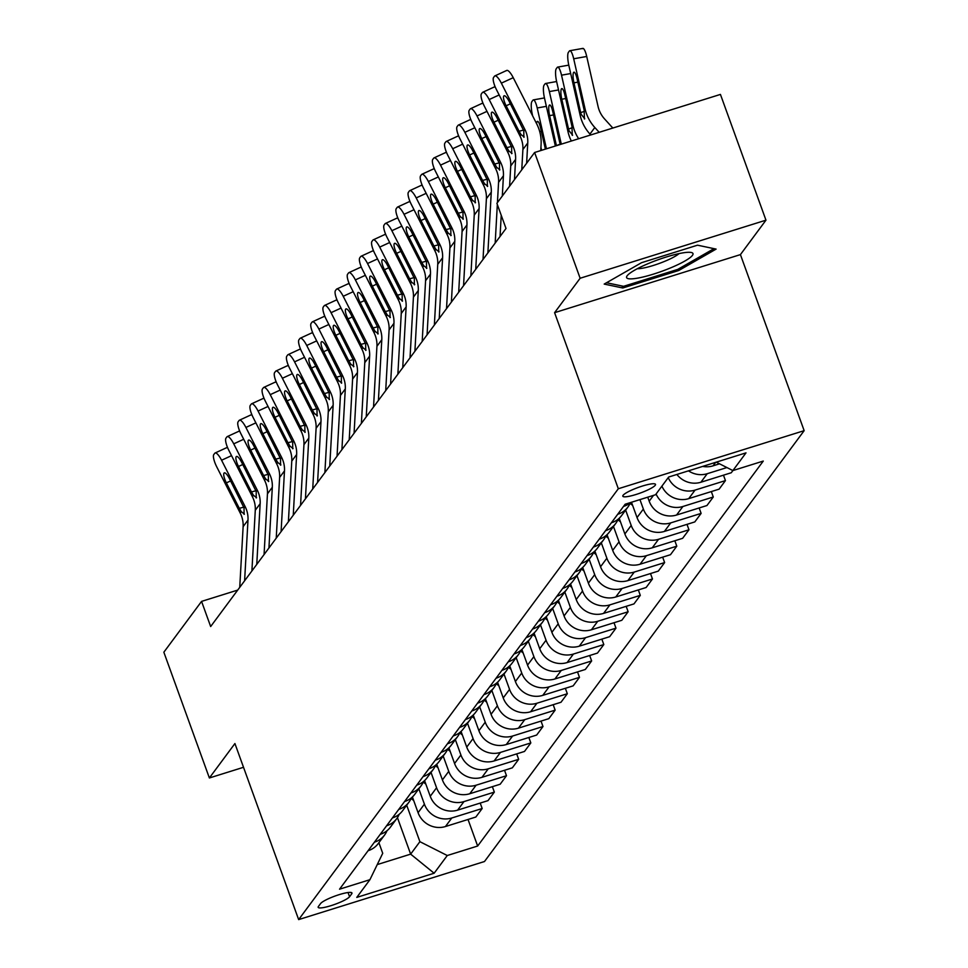 <?xml version="1.0" encoding="UTF-8"?>
<svg xmlns="http://www.w3.org/2000/svg" width="968" height="968" viewBox="0 0 968 968"><rect width="100%" height="100%" fill="white"/><g stroke="black" fill="none" stroke-linecap="round" stroke-linejoin="round"><path stroke-width="1.45" d="M623.09 495.301A17.376 2.977 160.1 0 0 622.823 496.197A17.376 2.977 160.1 0 0 638.106 493.813A17.376 2.977 160.1 0 0 655.239 485.258A17.376 2.977 160.1 0 0 655.505 484.375A17.376 2.977 160.1 0 0 640.223 486.759A17.376 2.977 160.1 0 0 623.09 495.301M765.966 220.172L580.135 278.252L554.591 312.676L740.423 254.608L765.966 220.172L720.434 94.416L534.614 152.496L496.899 203.316L506.01 228.472L210.661 626.538L201.562 601.394L163.846 652.214L209.378 777.97L243.512 767.297M740.423 254.608L804.154 430.663L484.484 861.52L298.652 919.6L618.322 488.743L804.154 430.663M349.557 896.743L351.699 893.851A16.831 2.892 160.1 0 0 351.965 892.992A16.831 2.892 160.1 0 0 337.154 895.303A16.831 2.892 160.1 0 0 320.565 903.58L318.424 906.471A16.831 2.892 160.1 0 0 318.169 907.331A16.831 2.892 160.1 0 0 332.968 905.019A16.831 2.892 160.1 0 0 349.557 896.743L348.032 892.52M377.254 864.581L410.65 854.139L419.894 841.676L447.264 855.518L477.647 846.032L763.268 461.07L732.873 470.569L731.288 472.735L700.905 482.233A21.72 20.715 36.6 0 1 676.886 474.465M447.264 855.518L434.136 873.233L356.781 897.396L369.921 879.694L382.723 853.292L378.887 842.692M716.26 462.159L732.873 470.569L746.013 452.855L668.67 477.03L655.53 494.745L625.146 504.231L339.538 889.193L369.921 879.694M580.135 278.252L534.614 152.496M554.591 312.676L618.322 488.743M298.652 919.6L234.922 743.545L209.378 777.97M237.704 590.093L201.562 601.394M397.437 817.633L410.65 854.139L434.136 873.233M406.693 805.219L419.894 841.676M412.404 796.991L418.079 812.684A21.72 20.715 36.6 0 0 445.461 826.527L475.845 817.028L482.173 808.51L480.201 803.077M418.854 788.823L424.407 804.154A21.72 20.715 36.6 0 0 451.778 817.996L482.173 808.51M424.565 780.595L430.252 796.289A21.72 20.715 36.6 0 0 457.622 810.131L488.005 800.633L494.333 792.114L492.361 786.681M431.026 772.428L436.568 787.758A21.72 20.715 36.6 0 0 463.95 801.601L494.333 792.114M436.725 764.2L442.412 779.893A21.72 20.715 36.6 0 0 469.782 793.736L500.166 784.237L506.494 775.719L504.534 770.286M443.187 756.032L448.741 771.363A21.72 20.715 36.6 0 0 476.111 785.205L506.494 775.719M448.898 747.804L454.573 763.498A21.72 20.715 36.6 0 0 481.955 777.34L512.338 767.842L518.666 759.323L516.694 753.89M455.347 739.637L460.901 754.967A21.72 20.715 36.6 0 0 488.271 768.81L518.666 759.323M461.058 731.409L466.745 747.102A21.72 20.715 36.6 0 0 494.116 760.945L524.499 751.446L530.827 742.928L528.855 737.495M467.508 723.241L473.062 738.572A21.72 20.715 36.6 0 0 500.444 752.414L530.827 742.928M473.219 715.013L478.906 730.707A21.72 20.715 36.6 0 0 506.276 744.549L536.659 735.051L542.987 726.532L541.027 721.1M479.68 706.846L485.234 722.188A21.72 20.715 36.6 0 0 512.604 736.031L542.987 726.532M485.391 698.618L491.066 714.311A21.72 20.715 36.6 0 0 518.437 728.154L548.832 718.655L555.148 710.137L553.188 704.704M491.841 690.45L497.395 705.793A21.72 20.715 36.6 0 0 524.765 719.635L555.148 710.137M497.552 682.222L503.227 697.916A21.72 20.715 36.6 0 0 530.609 711.758L560.992 702.26L567.321 693.741L565.348 688.308M504.001 674.055L509.555 689.398A21.72 20.715 36.6 0 0 536.925 703.24L567.321 693.741M509.712 665.827L515.399 681.52A21.72 20.715 36.6 0 0 542.77 695.363L573.153 685.864L579.481 677.346L577.521 671.913M516.174 657.659L521.728 673.002A21.72 20.715 36.6 0 0 549.098 686.844L579.481 677.346M521.873 649.431L527.56 665.125A21.72 20.715 36.6 0 0 554.93 678.967L585.325 669.469L591.642 660.95L589.681 655.517M528.334 641.264L533.888 656.606A21.72 20.715 36.6 0 0 561.259 670.449L591.642 660.95M534.046 633.036L539.721 648.729A21.72 20.715 36.6 0 0 567.103 662.572L597.486 653.073L603.814 644.555L601.842 639.122M540.495 624.868L546.049 640.211A21.72 20.715 36.6 0 0 573.419 654.053L603.814 644.555M546.206 616.64L551.893 632.334A21.72 20.715 36.6 0 0 579.263 646.176L609.646 636.69L615.975 628.159L614.002 622.726M552.655 608.473L558.209 623.815A21.72 20.715 36.6 0 0 585.592 637.658L615.975 628.159M558.367 600.245L564.054 615.938A21.72 20.715 36.6 0 0 591.424 629.781L621.807 620.294L628.135 611.764L626.175 606.331M564.828 592.077L570.382 607.42A21.72 20.715 36.6 0 0 597.752 621.262L628.135 611.764M570.539 583.849L576.214 599.543A21.72 20.715 36.6 0 0 603.584 613.385L633.98 603.899L640.296 595.368L638.335 589.936M576.989 575.682L582.542 591.024A21.72 20.715 36.6 0 0 609.913 604.867L640.296 595.368M582.7 567.454L588.387 583.147A21.72 20.715 36.6 0 0 615.757 596.99L646.14 587.503L652.468 578.973L650.496 573.54M589.149 559.286L594.703 574.629A21.72 20.715 36.6 0 0 622.085 588.471L652.468 578.973M594.86 551.058L600.547 566.752A21.72 20.715 36.6 0 0 627.917 580.594L658.3 571.108L664.629 562.577L662.669 557.144M601.322 542.891L606.875 558.234A21.72 20.715 36.6 0 0 634.246 572.076L664.629 562.577M607.021 534.663L612.708 550.369A21.72 20.715 36.6 0 0 640.078 564.211L670.473 554.712L676.789 546.182L674.829 540.749M613.482 526.495L619.036 541.838A21.72 20.715 36.6 0 0 646.406 555.68L676.789 546.182M619.193 518.267L624.868 533.973A21.72 20.715 36.6 0 0 652.25 547.815L682.634 538.317L688.962 529.786L686.99 524.354M625.643 510.1L631.196 525.442A21.72 20.715 36.6 0 0 658.567 539.285L688.962 529.786M631.487 502.247L637.041 517.577A21.72 20.715 36.6 0 0 664.411 531.42L694.794 521.921L701.122 513.391L699.15 507.958M639.945 499.609L643.357 509.047A21.72 20.715 36.6 0 0 670.739 522.889L701.122 513.391M647.749 497.177L649.201 501.182A21.72 20.715 36.6 0 0 676.571 515.024L706.955 505.526L713.283 496.995L711.323 491.562M368.094 850.703L368.118 850.703A21.72 20.715 36.6 0 0 378.27 843.515L384.599 834.997A21.72 20.715 36.6 0 0 387.019 830.689M477.647 846.032L468.04 819.472M668.235 477.623A21.72 20.715 36.6 0 0 695.06 490.098L725.443 480.6L723.483 475.167M725.443 480.6L719.127 489.13L688.744 498.629A21.72 20.715 36.6 0 1 661.906 486.142M368.118 850.703L374.434 842.172A21.72 20.715 36.6 0 0 384.599 834.997M380.255 834.307L380.279 834.307A21.72 20.715 36.6 0 0 390.443 827.12L396.759 818.601A21.72 20.715 36.6 0 0 399.191 814.294M380.279 834.307L386.607 825.777A21.72 20.715 36.6 0 0 396.759 818.601M392.415 817.912L392.439 817.912A21.72 20.715 36.6 0 0 402.603 810.724L408.932 802.206A21.72 20.715 36.6 0 0 411.352 797.898M392.439 817.912L398.768 809.381A21.72 20.715 36.6 0 0 408.932 802.206M404.588 801.516L404.6 801.516A21.72 20.715 36.6 0 0 414.764 794.329L421.092 785.81A21.72 20.715 36.6 0 0 423.512 781.503M404.6 801.516L410.928 792.986A21.72 20.715 36.6 0 0 421.092 785.81M416.748 785.121L416.772 785.121A21.72 20.715 36.6 0 0 426.924 777.945L433.253 769.415A21.72 20.715 36.6 0 0 435.685 765.107M416.772 785.121L423.089 776.59A21.72 20.715 36.6 0 0 433.253 769.415M428.909 768.725L428.933 768.725A21.72 20.715 36.6 0 0 439.097 761.55L445.413 753.019A21.72 20.715 36.6 0 0 447.845 748.712M428.933 768.725L435.261 760.195A21.72 20.715 36.6 0 0 445.413 753.019M441.069 752.33L441.093 752.33A21.72 20.715 36.6 0 0 451.257 745.154L457.586 736.624A21.72 20.715 36.6 0 0 460.006 732.316M441.093 752.33L447.422 743.799A21.72 20.715 36.6 0 0 457.586 736.624M469.746 720.228A21.72 20.715 36.6 0 1 459.582 727.404L453.266 735.934A21.72 20.715 36.6 0 0 463.418 728.759L469.746 720.228A21.72 20.715 36.6 0 0 472.166 715.933M471.731 711.02L465.426 719.539A21.72 20.715 36.6 0 0 475.591 712.363L481.907 703.833A21.72 20.715 36.6 0 0 484.339 699.537M471.755 711.008A21.72 20.715 36.6 0 0 481.907 703.833M483.891 694.625L477.587 703.143A21.72 20.715 36.6 0 0 487.751 695.968L494.079 687.437A21.72 20.715 36.6 0 0 496.499 683.142M483.915 694.613A21.72 20.715 36.6 0 0 494.079 687.437M496.052 678.229L489.748 686.748A21.72 20.715 36.6 0 0 499.911 679.572L506.24 671.042A21.72 20.715 36.6 0 0 508.66 666.746M496.076 678.217A21.72 20.715 36.6 0 0 506.24 671.042M508.224 661.834L501.92 670.352A21.72 20.715 36.6 0 0 512.072 663.177L518.4 654.646A21.72 20.715 36.6 0 0 520.832 650.351M508.236 661.822A21.72 20.715 36.6 0 0 518.4 654.646M520.385 645.438L514.081 653.957A21.72 20.715 36.6 0 0 524.245 646.781L530.561 638.251A21.72 20.715 36.6 0 0 532.993 633.955M520.409 645.438A21.72 20.715 36.6 0 0 530.561 638.251M532.545 629.043L526.241 637.561A21.72 20.715 36.6 0 0 536.405 630.386L542.733 621.855A21.72 20.715 36.6 0 0 545.153 617.56M532.569 629.043A21.72 20.715 36.6 0 0 542.733 621.855M544.706 612.647L538.414 621.166A21.72 20.715 36.6 0 0 548.566 613.99L554.894 605.46A21.72 20.715 36.6 0 0 557.314 601.164M544.73 612.647A21.72 20.715 36.6 0 0 554.894 605.46M567.054 589.064A21.72 20.715 36.6 0 1 556.903 596.252L550.574 604.77A21.72 20.715 36.6 0 0 560.738 597.595L567.054 589.064A21.72 20.715 36.6 0 0 569.486 584.769M579.227 572.669A21.72 20.715 36.6 0 1 569.063 579.856L562.735 588.375A21.72 20.715 36.6 0 0 572.899 581.199L579.227 572.669A21.72 20.715 36.6 0 0 581.647 568.373M591.387 556.273A21.72 20.715 36.6 0 1 581.224 563.461L574.895 571.979A21.72 20.715 36.6 0 0 585.059 564.804L591.387 556.273A21.72 20.715 36.6 0 0 593.808 551.978M587.044 555.596L587.068 555.584A21.72 20.715 36.6 0 0 597.22 548.408L603.548 539.878A21.72 20.715 36.6 0 0 605.98 535.582M587.068 555.584L593.396 547.065A21.72 20.715 36.6 0 0 603.548 539.878M599.204 539.2L599.228 539.188A21.72 20.715 36.6 0 0 609.392 532.013L615.708 523.482A21.72 20.715 36.6 0 0 618.141 519.187M656.074 494.019A21.72 20.715 36.6 0 0 682.9 506.494L713.283 496.995M599.228 539.188L605.557 530.67A21.72 20.715 36.6 0 0 615.708 523.482M611.365 522.805L611.389 522.793A21.72 20.715 36.6 0 0 621.553 515.617L627.881 507.099A21.72 20.715 36.6 0 0 630.301 502.791M611.389 522.793L617.717 514.274A21.72 20.715 36.6 0 0 627.881 507.099M623.537 506.409L623.561 506.397A21.72 20.715 36.6 0 0 630.628 502.525M688.478 470.835A21.72 20.715 36.6 0 0 707.233 473.703L726.92 467.556M702.671 466.407A21.72 20.715 36.6 0 0 713.065 465.838L719.526 463.817M641.566 262.679L604.189 284.084L622.775 287.992L678.75 270.508L716.114 249.103L697.529 245.182L641.566 262.679M678.241 269.116L678.75 270.508M622.061 285.996L622.775 287.992M239.737 587.358L243.125 526.64A27.152 25.894 36.6 0 0 240.221 513.064L216.711 466.794A10.866 2.892 -114.7 0 1 213.783 454.585L214.751 453.278A10.866 2.892 -114.7 0 1 215.09 453A10.866 2.892 -114.7 0 1 221.575 460.236L245.085 506.506L244.045 507.922L244.069 514.359M244.601 580.8L247.989 520.082A27.152 25.894 36.6 0 0 245.085 506.506M226.645 447.809A10.866 2.892 65.3 0 1 226.972 447.531A10.866 2.892 65.3 0 1 227.528 447.47M244.408 514.117L241.274 511.649L239.29 508.321L226.355 482.875A8.688 2.311 65.3 0 1 224.019 473.098A8.688 2.311 65.3 0 1 224.286 472.88A8.688 2.311 65.3 0 1 229.464 478.676L244.045 507.922M413.687 800.524L411.097 798.503M251.898 570.963L255.286 510.245A27.152 25.894 36.6 0 0 252.382 496.669L228.871 450.398A10.866 2.892 -114.7 0 1 225.943 438.189L226.923 436.883A10.866 2.892 -114.7 0 1 227.25 436.604A10.866 2.892 -114.7 0 1 233.736 443.84L257.258 490.111L256.205 491.526L256.23 497.963M256.762 564.404L260.15 503.687A27.152 25.894 36.6 0 0 257.258 490.111M238.806 431.413A10.866 2.892 65.3 0 1 239.144 431.135A10.866 2.892 65.3 0 1 239.689 431.075M256.568 497.721L253.434 495.253L251.45 491.925L238.515 466.479A8.688 2.311 65.3 0 1 236.18 456.714A8.688 2.311 65.3 0 1 236.446 456.485A8.688 2.311 65.3 0 1 241.637 462.281L256.205 491.526M264.07 554.567L267.446 493.849A27.152 25.894 36.6 0 0 264.554 480.273L241.032 434.003A10.866 2.892 -114.7 0 1 238.116 421.794L239.084 420.487A10.866 2.892 -114.7 0 1 239.423 420.209A10.866 2.892 -114.7 0 1 245.908 427.445L269.419 473.715L268.366 475.131L268.402 481.568M268.935 548.009L272.31 487.291A27.152 25.894 36.6 0 0 269.419 473.715M250.966 415.018A10.866 2.892 65.3 0 1 251.305 414.74A10.866 2.892 65.3 0 1 251.862 414.679M268.741 481.326L265.595 478.857L263.611 475.53L250.688 450.084A8.688 2.311 65.3 0 1 248.34 440.319A8.688 2.311 65.3 0 1 248.607 440.089A8.688 2.311 65.3 0 1 253.797 445.885L268.366 475.131M276.231 538.172L279.619 477.454A27.152 25.894 36.6 0 0 276.715 463.878L253.205 417.607A10.866 2.892 -114.7 0 1 250.276 405.398L251.244 404.092A10.866 2.892 -114.7 0 1 251.583 403.813A10.866 2.892 -114.7 0 1 258.069 411.049L281.579 457.319L280.526 458.735L280.563 465.172M281.095 531.614L284.483 470.896A27.152 25.894 36.6 0 0 281.579 457.319M263.139 398.622A10.866 2.892 65.3 0 1 263.465 398.344A10.866 2.892 65.3 0 1 264.022 398.284M280.901 464.93L277.768 462.462L275.783 459.134L262.848 433.688A8.688 2.311 65.3 0 1 260.501 423.923A8.688 2.311 65.3 0 1 260.767 423.694A8.688 2.311 65.3 0 1 265.958 429.489L280.526 458.735M425.847 784.128L423.258 782.108M438.008 767.733L435.418 765.712M450.168 751.337L447.591 749.317M288.391 521.776L291.779 461.058A27.152 25.894 36.6 0 0 288.875 447.482L265.365 401.212A10.866 2.892 -114.7 0 1 262.437 389.003L263.417 387.696A10.866 2.892 -114.7 0 1 263.744 387.418A10.866 2.892 -114.7 0 1 270.229 394.654L293.74 440.924L292.699 442.34L292.723 448.777M293.256 515.218L296.644 454.5A27.152 25.894 36.6 0 0 293.74 440.924M275.299 382.227A10.866 2.892 65.3 0 1 275.626 381.949A10.866 2.892 65.3 0 1 276.183 381.888M293.062 448.535L289.928 446.066L287.944 442.739L275.009 417.293A8.688 2.311 65.3 0 1 272.673 407.528A8.688 2.311 65.3 0 1 272.94 407.298A8.688 2.311 65.3 0 1 278.131 413.094L292.699 442.34M462.341 734.942L459.752 732.921M692.435 255.383A35.296 6.062 160.1 0 0 690.813 252.406A35.296 6.062 160.1 0 0 657.732 259.884A35.296 6.062 160.1 0 0 627.53 275.323A35.296 6.062 160.1 0 0 627.143 275.783A35.296 6.062 160.1 0 0 653.46 274.113A35.296 6.062 160.1 0 0 692.435 255.383M713.985 248.655L677.806 269.37L623.573 286.322L606.537 282.741M637.283 268.729A24.164 4.15 160.1 0 0 659.051 263.526A24.164 4.15 160.1 0 0 679.088 253.592M300.552 505.381L303.94 444.663A27.152 25.894 36.6 0 0 301.048 431.087L277.526 384.816A10.866 2.892 -114.7 0 1 274.609 372.607L275.577 371.301A10.866 2.892 -114.7 0 1 275.904 371.022A10.866 2.892 -114.7 0 1 282.39 378.258L305.912 424.529L304.859 425.944L304.896 432.381M305.428 498.822L308.804 438.105A27.152 25.894 36.6 0 0 305.912 424.529M287.46 365.831A10.866 2.892 65.3 0 1 287.798 365.553A10.866 2.892 65.3 0 1 288.343 365.493M305.235 432.139L302.089 429.671L300.104 426.344L287.181 400.897A8.688 2.311 65.3 0 1 284.834 391.132A8.688 2.311 65.3 0 1 285.1 390.903A8.688 2.311 65.3 0 1 290.291 396.699L304.859 425.944M312.724 488.985L316.1 428.267A27.152 25.894 36.6 0 0 313.209 414.691L289.698 368.421A10.866 2.892 -114.7 0 1 286.77 356.212L287.738 354.905A10.866 2.892 -114.7 0 1 288.077 354.627A10.866 2.892 -114.7 0 1 294.562 361.863L318.073 408.133L317.02 409.549L317.056 415.986M317.589 482.427L320.977 421.709A27.152 25.894 36.6 0 0 318.073 408.133M299.632 349.436A10.866 2.892 65.3 0 1 299.959 349.158A10.866 2.892 65.3 0 1 300.516 349.097M317.395 415.744L314.249 413.276L312.277 409.948L299.342 384.502A8.688 2.311 65.3 0 1 296.994 374.737A8.688 2.311 65.3 0 1 297.261 374.507A8.688 2.311 65.3 0 1 302.452 380.303L317.02 409.549M324.885 472.59L328.273 411.872A27.152 25.894 36.6 0 0 325.369 398.296L301.859 352.025A10.866 2.892 -114.7 0 1 298.93 339.816L299.911 338.51A10.866 2.892 -114.7 0 1 300.237 338.231A10.866 2.892 -114.7 0 1 306.723 345.467L330.233 391.738L329.193 393.153L329.217 399.602M329.749 466.031L333.137 405.314A27.152 25.894 36.6 0 0 330.233 391.738M311.793 333.04A10.866 2.892 65.3 0 1 312.119 332.762A10.866 2.892 65.3 0 1 312.676 332.702M329.556 399.348L326.422 396.88L324.437 393.553L311.502 368.106A8.688 2.311 65.3 0 1 309.167 358.341A8.688 2.311 65.3 0 1 309.433 358.112A8.688 2.311 65.3 0 1 314.612 363.907L329.193 393.153M337.046 456.194L340.434 395.476A27.152 25.894 36.6 0 0 337.529 381.9L314.019 335.63A10.866 2.892 -114.7 0 1 311.091 323.421L312.071 322.114A10.866 2.892 -114.7 0 1 312.398 321.836A10.866 2.892 -114.7 0 1 318.883 329.072L342.406 375.342L341.353 376.758L341.377 383.207M341.91 449.636L345.298 388.918A27.152 25.894 36.6 0 0 342.406 375.342M323.953 316.645A10.866 2.892 65.3 0 1 324.292 316.367A10.866 2.892 65.3 0 1 324.837 316.306M341.716 382.953L338.582 380.497L336.598 377.157L323.663 351.711A8.688 2.311 65.3 0 1 321.328 341.946A8.688 2.311 65.3 0 1 321.594 341.716A8.688 2.311 65.3 0 1 326.785 347.512L341.353 376.758M349.218 439.799L352.594 379.081A27.152 25.894 36.6 0 0 349.702 365.505L326.18 319.234A10.866 2.892 -114.7 0 1 323.264 307.025L324.232 305.719A10.866 2.892 -114.7 0 1 324.57 305.44A10.866 2.892 -114.7 0 1 331.056 312.676L354.566 358.946L353.514 360.362L353.55 366.811M354.082 433.24L357.458 372.523A27.152 25.894 36.6 0 0 354.566 358.946M336.114 300.249A10.866 2.892 65.3 0 1 336.453 299.971A10.866 2.892 65.3 0 1 337.009 299.911M353.889 366.557L350.743 364.101L348.758 360.761L335.836 335.315A8.688 2.311 65.3 0 1 333.488 325.55A8.688 2.311 65.3 0 1 333.754 325.321A8.688 2.311 65.3 0 1 338.945 331.116L353.514 360.362M474.501 718.546L471.912 716.526M486.662 702.151L484.085 700.13M498.835 685.755L496.245 683.735M510.995 669.36L508.406 667.339M523.156 652.964L520.566 650.944M361.379 423.403L364.767 362.685A27.152 25.894 36.6 0 0 361.863 349.109L338.352 302.839A10.866 2.892 -114.7 0 1 335.424 290.63L336.392 289.323A10.866 2.892 -114.7 0 1 336.731 289.045A10.866 2.892 -114.7 0 1 343.216 296.293L366.727 342.551L365.674 343.967L365.71 350.416M366.243 416.845L369.631 356.127A27.152 25.894 36.6 0 0 366.727 342.551M348.286 283.854A10.866 2.892 65.3 0 1 348.613 283.576A10.866 2.892 65.3 0 1 349.17 283.515M366.049 350.162L362.915 347.706L360.931 344.366L347.996 318.92A8.688 2.311 65.3 0 1 345.661 309.155A8.688 2.311 65.3 0 1 345.915 308.925A8.688 2.311 65.3 0 1 351.106 314.721L365.674 343.967M535.316 636.569L532.739 634.548M373.539 407.008L376.927 346.29A27.152 25.894 36.6 0 0 374.023 332.714L350.513 286.455A10.866 2.892 -114.7 0 1 347.585 274.234L348.565 272.928A10.866 2.892 -114.7 0 1 348.891 272.649A10.866 2.892 -114.7 0 1 355.377 279.897L378.887 326.156L377.847 327.571L377.871 334.021M378.403 400.45L381.791 339.732A27.152 25.894 36.6 0 0 378.887 326.156M360.447 267.458A10.866 2.892 65.3 0 1 360.774 267.18A10.866 2.892 65.3 0 1 361.33 267.12M378.21 333.766L375.076 331.31L373.091 327.971L360.156 302.524A8.688 2.311 65.3 0 1 357.821 292.76A8.688 2.311 65.3 0 1 358.087 292.53A8.688 2.311 65.3 0 1 363.278 298.325L377.847 327.571M547.489 620.173L544.899 618.153M385.712 390.612L389.088 329.894A27.152 25.894 36.6 0 0 386.196 316.318L362.673 270.06A10.866 2.892 -114.7 0 1 359.757 257.839L360.725 256.532A10.866 2.892 -114.7 0 1 361.052 256.254A10.866 2.892 -114.7 0 1 367.537 263.502L391.06 309.76L390.007 311.176L390.043 317.625M390.576 384.054L393.952 323.336A27.152 25.894 36.6 0 0 391.06 309.76M372.607 251.063A10.866 2.892 65.3 0 1 372.946 250.785A10.866 2.892 65.3 0 1 373.503 250.724M390.382 317.371L387.236 314.915L385.252 311.575L372.329 286.129A8.688 2.311 65.3 0 1 369.982 276.364A8.688 2.311 65.3 0 1 370.248 276.146A8.688 2.311 65.3 0 1 375.439 281.93L390.007 311.176M559.649 603.778L557.06 601.757M397.872 374.217L401.248 313.499A27.152 25.894 36.6 0 0 398.356 299.923L374.846 253.664A10.866 2.892 -114.7 0 1 371.918 241.443L372.886 240.137A10.866 2.892 -114.7 0 1 373.224 239.858A10.866 2.892 -114.7 0 1 379.71 247.106L403.22 293.364L402.168 294.78L402.204 301.229M402.736 367.659L406.124 306.941A27.152 25.894 36.6 0 0 403.22 293.364M384.78 234.667A10.866 2.892 65.3 0 1 385.107 234.389A10.866 2.892 65.3 0 1 385.663 234.329M402.543 300.975L399.409 298.519L397.424 295.192L384.49 269.733A8.688 2.311 65.3 0 1 382.142 259.969A8.688 2.311 65.3 0 1 382.408 259.751A8.688 2.311 65.3 0 1 387.599 265.534L402.168 294.78M571.81 587.382L569.232 585.362M410.033 357.821L413.421 297.103A27.152 25.894 36.6 0 0 410.517 283.539L387.006 237.269A10.866 2.892 -114.7 0 1 384.078 225.048L385.058 223.741A10.866 2.892 -114.7 0 1 385.385 223.463A10.866 2.892 -114.7 0 1 391.871 230.711L415.381 276.981L414.34 278.385L414.364 284.834M414.897 351.263L418.285 290.545A27.152 25.894 36.6 0 0 415.381 276.981M396.94 218.272A10.866 2.892 65.3 0 1 397.267 217.994A10.866 2.892 65.3 0 1 397.824 217.933M414.703 284.58L411.569 282.124L409.585 278.796L396.65 253.338A8.688 2.311 65.3 0 1 394.315 243.573A8.688 2.311 65.3 0 1 394.581 243.355A8.688 2.311 65.3 0 1 399.76 249.139L414.34 278.385M583.982 570.987L581.393 568.966M422.193 341.426L425.581 280.708A27.152 25.894 36.6 0 0 422.677 267.144L399.167 220.873A10.866 2.892 -114.7 0 1 396.239 208.664L397.219 207.346A10.866 2.892 -114.7 0 1 397.546 207.067A10.866 2.892 -114.7 0 1 404.031 214.315L427.554 260.586L426.501 261.989L426.525 268.438M427.069 334.868L430.445 274.15A27.152 25.894 36.6 0 0 427.554 260.586M409.101 201.876A10.866 2.892 65.3 0 1 409.44 201.598A10.866 2.892 65.3 0 1 409.984 201.538M426.864 268.184L423.73 265.728L421.745 262.401L408.811 236.942A8.688 2.311 65.3 0 1 406.475 227.177A8.688 2.311 65.3 0 1 406.741 226.96A8.688 2.311 65.3 0 1 411.932 232.756L426.501 261.989M596.143 554.591L593.553 552.571M434.366 325.03L437.742 264.312A27.152 25.894 36.6 0 0 434.85 250.748L411.339 204.478A10.866 2.892 -114.7 0 1 408.411 192.269L409.379 190.95A10.866 2.892 -114.7 0 1 409.718 190.672A10.866 2.892 -114.7 0 1 416.204 197.92L439.714 244.19L438.661 245.594L438.698 252.043M439.23 318.472L442.606 257.754A27.152 25.894 36.6 0 0 439.714 244.19M421.261 185.481A10.866 2.892 65.3 0 1 421.6 185.203A10.866 2.892 65.3 0 1 422.157 185.154M439.036 251.789L435.89 249.333L433.918 246.005L420.983 220.547A8.688 2.311 65.3 0 1 418.636 210.782A8.688 2.311 65.3 0 1 418.902 210.564A8.688 2.311 65.3 0 1 424.093 216.36L438.661 245.594M446.526 308.635L449.914 247.917A27.152 25.894 36.6 0 0 447.01 234.353L423.5 188.082A10.866 2.892 -114.7 0 1 420.572 175.873L421.54 174.555A10.866 2.892 -114.7 0 1 421.879 174.276A10.866 2.892 -114.7 0 1 428.364 181.524L451.874 227.795L450.834 229.198L450.858 235.647M451.39 302.077L454.779 241.359A27.152 25.894 36.6 0 0 451.874 227.795M433.434 169.085A10.866 2.892 65.3 0 1 433.761 168.807A10.866 2.892 65.3 0 1 434.317 168.759M451.197 235.393L448.063 232.937L446.079 229.61L433.144 204.151A8.688 2.311 65.3 0 1 430.808 194.387A8.688 2.311 65.3 0 1 431.075 194.169A8.688 2.311 65.3 0 1 436.253 199.965L450.834 229.198M458.687 292.239L462.075 231.521A27.152 25.894 36.6 0 0 459.171 217.957L435.661 171.687A10.866 2.892 -114.7 0 1 432.732 159.478L433.712 158.159A10.866 2.892 -114.7 0 1 434.039 157.881A10.866 2.892 -114.7 0 1 440.525 165.129L464.035 211.399L462.994 212.803L463.019 219.252M463.551 285.681L466.939 224.963A27.152 25.894 36.6 0 0 464.035 211.399M445.595 152.69A10.866 2.892 65.3 0 1 445.933 152.412A10.866 2.892 65.3 0 1 446.478 152.363M463.357 218.998L460.224 216.542L458.239 213.214L445.304 187.756A8.688 2.311 65.3 0 1 442.969 177.991A8.688 2.311 65.3 0 1 443.235 177.773A8.688 2.311 65.3 0 1 448.426 183.569L462.994 212.803M470.859 275.844L474.235 215.126A27.152 25.894 36.6 0 0 471.343 201.562L447.821 155.291A10.866 2.892 -114.7 0 1 444.905 143.082L445.873 141.764A10.866 2.892 -114.7 0 1 446.2 141.485A10.866 2.892 -114.7 0 1 452.697 148.733L476.208 195.004L475.155 196.407L475.191 202.857M475.724 269.286L479.099 208.568A27.152 25.894 36.6 0 0 476.208 195.004M457.755 136.294A10.866 2.892 65.3 0 1 458.094 136.016A10.866 2.892 65.3 0 1 458.651 135.968M475.53 202.602L472.384 200.146L470.4 196.819L457.477 171.372A8.688 2.311 65.3 0 1 455.129 161.596A8.688 2.311 65.3 0 1 455.396 161.378A8.688 2.311 65.3 0 1 460.586 167.174L475.155 196.407M483.02 259.448L486.396 198.73A27.152 25.894 36.6 0 0 483.504 185.166L459.994 138.896A10.866 2.892 -114.7 0 1 457.065 126.687L458.033 125.368A10.866 2.892 -114.7 0 1 458.372 125.09A10.866 2.892 -114.7 0 1 464.858 132.338L488.368 178.608L487.315 180.024L487.352 186.461M487.884 252.89L491.272 192.172A27.152 25.894 36.6 0 0 488.368 178.608M469.928 119.899A10.866 2.892 65.3 0 1 470.254 119.621A10.866 2.892 65.3 0 1 470.811 119.572M487.69 186.207L484.557 183.751L482.572 180.423L469.637 154.977A8.688 2.311 65.3 0 1 467.29 145.2A8.688 2.311 65.3 0 1 467.556 144.982A8.688 2.311 65.3 0 1 472.747 150.778L487.315 180.024M495.18 243.053L497.334 204.502M497.431 202.59L498.568 182.335A27.152 25.894 36.6 0 0 495.664 168.771L472.154 122.5A10.866 2.892 -114.7 0 1 469.226 110.291L470.206 108.973A10.866 2.892 -114.7 0 1 470.533 108.694A10.866 2.892 -114.7 0 1 477.018 115.942L500.529 162.213L499.488 163.628L499.512 170.066M502.307 196.032L503.433 175.777A27.152 25.894 36.6 0 0 500.529 162.213M500.045 236.494L501.23 215.283M482.088 103.503A10.866 2.892 65.3 0 1 482.415 103.225A10.866 2.892 65.3 0 1 482.971 103.177M499.851 169.811L496.717 167.355L494.733 164.028L481.798 138.581A8.688 2.311 65.3 0 1 479.462 128.804A8.688 2.311 65.3 0 1 479.729 128.587A8.688 2.311 65.3 0 1 484.92 134.383L499.488 163.628M509.604 186.195L510.729 165.939A27.152 25.894 36.6 0 0 507.825 152.375L484.315 106.105A10.866 2.892 -114.7 0 1 481.386 93.896L482.366 92.577A10.866 2.892 -114.7 0 1 482.693 92.299A10.866 2.892 -114.7 0 1 489.179 99.547L512.701 145.817L511.649 147.233L511.673 153.67M514.468 179.649L515.593 159.381A27.152 25.894 36.6 0 0 512.701 145.817M494.249 87.108A10.866 2.892 65.3 0 1 494.587 86.83A10.866 2.892 65.3 0 1 495.132 86.781M512.024 153.428L508.878 150.96L506.893 147.632L493.958 122.186A8.688 2.311 65.3 0 1 491.623 112.409A8.688 2.311 65.3 0 1 491.889 112.191A8.688 2.311 65.3 0 1 497.08 117.987L511.649 147.233M521.764 169.811L522.889 149.544A27.152 25.894 36.6 0 0 519.997 135.98L496.487 89.709A10.866 2.892 -114.7 0 1 493.559 77.5L494.527 76.182A10.866 2.892 -114.7 0 1 494.866 75.903A10.866 2.892 -114.7 0 1 501.351 83.151L524.862 129.422L523.809 130.837L523.845 137.274M540.749 150.572L541.1 144.305A40.729 38.841 36.6 0 0 536.744 123.952L513.234 77.682L501.351 83.151M526.628 163.253L527.754 142.986A27.152 25.894 36.6 0 0 524.862 129.422M506.421 70.712A10.866 2.892 65.3 0 1 506.748 70.434A10.866 2.892 65.3 0 1 513.234 77.682M524.184 137.032L521.038 134.564L519.066 131.237L506.131 105.79A8.688 2.311 65.3 0 1 503.784 96.013A8.688 2.311 65.3 0 1 504.05 95.796A8.688 2.311 65.3 0 1 509.241 101.592L523.809 130.837M608.303 538.196L605.714 536.175M620.476 521.8L617.886 519.78M632.636 505.405L630.047 503.384M546.46 148.794L537.204 107.968A10.866 2.432 -100.1 0 0 533.356 99.898A10.866 2.432 -100.1 0 0 532.896 100.224L531.928 101.531A10.866 2.432 -100.1 0 0 532.339 114.526L532.642 115.87M540.931 147.342L541.596 150.306M536.611 123.674A8.688 1.948 79.9 0 1 537.119 121.629A8.688 1.948 79.9 0 1 537.482 121.375A8.688 1.948 79.9 0 1 540.567 127.824L545.395 149.12M561.38 144.123A40.729 38.841 -143.4 0 1 560.726 141.643L549.364 91.573A10.866 2.432 -100.1 0 0 545.516 83.502A10.866 2.432 -100.1 0 0 545.069 83.829L544.089 85.136A10.866 2.432 -100.1 0 0 544.5 98.131L555.366 146.011M556.431 145.672L560.048 144.099M553.527 114.938L549.618 115.628L556.382 145.454M549.618 115.628A8.688 1.948 79.9 0 1 549.292 105.234A8.688 1.948 79.9 0 1 549.655 104.98A8.688 1.948 79.9 0 1 552.728 111.429L559.819 142.865L560.726 141.643M578.646 138.727A40.729 38.841 -143.4 0 1 572.887 125.247L561.525 75.177A10.866 2.432 -100.1 0 0 557.677 67.107A10.866 2.432 -100.1 0 0 557.229 67.433L556.261 68.74A10.866 2.432 -100.1 0 0 556.66 81.735L568.022 131.805L568.93 130.583L568.543 129.059L572.209 127.703M571.326 141.013A40.729 38.841 -143.4 0 1 568.022 131.805M565.687 98.542L561.779 99.232A8.688 1.948 79.9 0 1 561.452 88.838A8.688 1.948 79.9 0 1 561.815 88.584A8.688 1.948 79.9 0 1 564.889 95.033L571.991 126.469L572.282 135.411M572.584 135.181L568.93 130.583M561.779 99.232L568.543 129.059M612.829 128.042L604.601 118.979A27.152 25.894 -143.4 0 1 598.079 106.54L586.717 56.471L573.697 58.782A10.866 2.432 -100.1 0 0 569.849 50.711A10.866 2.432 -100.1 0 0 569.39 51.038L568.422 52.345A10.866 2.432 -100.1 0 0 568.833 65.34L580.183 115.41L581.09 114.2L580.703 112.663L584.382 111.308M599.18 132.313L594.824 127.51A40.729 38.841 -143.4 0 1 585.059 108.852L573.697 58.782M590.758 134.951L589.96 134.068A40.729 38.841 -143.4 0 1 580.183 115.41M577.848 82.147L573.939 82.837A8.688 1.948 79.9 0 1 573.613 72.443A8.688 1.948 79.9 0 1 573.976 72.189A8.688 1.948 79.9 0 1 577.061 78.638L584.152 110.074L584.442 119.016M584.745 118.786L581.09 114.2M573.939 82.837L580.703 112.663M582.421 48.715A10.866 2.432 79.9 0 1 582.869 48.4A10.866 2.432 79.9 0 1 586.717 56.471M424.407 804.154L418.079 812.684M436.568 787.758L430.252 796.289M448.741 771.363L442.412 779.893M460.901 754.967L454.573 763.498M473.062 738.572L466.745 747.102M485.234 722.188L478.906 730.707M497.395 705.793L491.066 714.311M509.555 689.398L503.227 697.916M521.728 673.002L515.399 681.52M533.888 656.606L527.56 665.125M546.049 640.211L539.721 648.729M558.209 623.815L551.893 632.334M570.382 607.42L564.054 615.938M582.542 591.024L576.214 599.543M594.703 574.629L588.387 583.147M606.875 558.234L600.547 566.752M619.036 541.838L612.708 550.369M631.196 525.442L624.868 533.973M643.357 509.047L637.041 517.577M653.509 495.374L649.201 501.182M451.778 817.996L445.461 826.527M463.95 801.601L457.622 810.131M476.111 785.205L469.782 793.736M488.271 768.81L481.955 777.34M500.444 752.414L494.116 760.945M512.604 736.031L506.276 744.549M524.765 719.635L518.437 728.154M536.925 703.24L530.609 711.758M549.098 686.844L542.77 695.363M561.259 670.449L554.93 678.967M573.419 654.053L567.103 662.572M585.592 637.658L579.263 646.176M597.752 621.262L591.424 629.781M609.913 604.867L603.584 613.385M622.085 588.471L615.757 596.99M634.246 572.076L627.917 580.594M646.406 555.68L640.078 564.211M658.567 539.285L652.25 547.815M670.739 522.889L664.411 531.42M682.9 506.494L676.571 515.024M695.06 490.098L688.744 498.629M625.171 504.231L623.561 506.397M707.233 473.703L700.905 482.233M715.654 462.353L713.065 465.838M351.215 892.484L351.699 893.851M231.546 455.65L221.575 460.236M241.274 511.649L240.221 513.064M247.989 520.082L243.125 526.64M230.614 480.914L226.355 482.875M239.29 508.321L243.754 507.159M243.706 439.254L233.736 443.84M253.434 495.253L252.382 496.669M260.15 503.687L255.286 510.245M242.774 464.519L238.515 466.479M251.45 491.925L255.927 490.764M255.867 422.859L245.908 427.445M265.595 478.857L264.554 480.273M272.31 487.291L267.446 493.849M254.935 448.124L250.688 450.084M263.611 475.53L268.088 474.368M268.039 406.463L258.069 411.049M277.768 462.462L276.715 463.878M284.483 470.896L279.619 477.454M267.095 431.728L262.848 433.688M275.783 459.134L280.248 457.973M280.2 390.068L270.229 394.654M289.928 446.066L288.875 447.482M296.644 454.5L291.779 461.058M279.268 415.332L275.009 417.293M287.944 442.739L292.421 441.577M292.36 373.672L282.39 378.258M302.089 429.671L301.048 431.087M308.804 438.105L303.94 444.663M291.428 398.937L287.181 400.897M300.104 426.344L304.581 425.194M304.521 357.277L294.562 361.863M314.249 413.276L313.209 414.691M320.977 421.709L316.1 428.267M303.589 382.541L299.342 384.502M312.277 409.948L316.742 408.798M316.693 340.881L306.723 345.467M326.422 396.88L325.369 398.296M333.137 405.314L328.273 411.872M315.762 366.146L311.502 368.106M324.437 393.553L328.902 392.403M328.854 324.486L318.883 329.072M338.582 380.497L337.529 381.9M345.298 388.918L340.434 395.476M327.922 349.75L323.663 351.711M336.598 377.157L341.075 376.007M341.014 308.09L331.056 312.676M350.743 364.101L349.702 365.505M357.458 372.523L352.594 379.081M340.083 333.355L335.836 335.315M348.758 360.761L353.235 359.612M353.187 291.695L343.216 296.293M362.915 347.706L361.863 349.109M369.631 356.127L364.767 362.685M352.243 316.959L347.996 318.92M360.931 344.366L365.396 343.216M365.347 275.311L355.377 279.897M375.076 331.31L374.023 332.714M381.791 339.732L376.927 346.29M364.416 300.576L360.156 302.524M373.091 327.971L377.568 326.821M377.508 258.916L367.537 263.502M387.236 314.915L386.196 316.318M393.952 323.336L389.088 329.894M376.576 284.181L372.329 286.129M385.252 311.575L389.729 310.425M389.668 242.52L379.71 247.106M399.409 298.519L398.356 299.923M406.124 306.941L401.248 313.499M388.737 267.785L384.49 269.733M397.424 295.192L401.889 294.03M401.841 226.125L391.871 230.711M411.569 282.124L410.517 283.539M418.285 290.545L413.421 297.103M400.909 251.39L396.65 253.338M409.585 278.796L414.05 277.635M414.001 209.729L404.031 214.315M423.73 265.728L422.677 267.144M430.445 274.15L425.581 280.708M413.07 234.994L408.811 236.942M421.745 262.401L426.222 261.239M426.162 193.334L416.204 197.92M435.89 249.333L434.85 250.748M442.606 257.754L437.742 264.312M425.23 218.599L420.983 220.547M433.918 246.005L438.383 244.843M438.335 176.938L428.364 181.524M448.063 232.937L447.01 234.353M454.779 241.359L449.914 247.917M437.391 202.203L433.144 204.151M446.079 229.61L450.543 228.448M450.495 160.543L440.525 165.129M460.224 216.542L459.171 217.957M466.939 224.963L462.075 231.521M449.563 185.808L445.304 187.756M458.239 213.214L462.716 212.052M462.656 144.147L452.697 148.733M472.384 200.146L471.343 201.562M479.099 208.568L474.235 215.126M461.724 169.412L457.477 171.372M470.4 196.819L474.877 195.657M474.828 127.752L464.858 132.338M484.557 183.751L483.504 185.166M491.272 192.172L486.396 198.73M473.884 153.017L469.637 154.977M482.572 180.423L487.037 179.262M486.989 111.356L477.018 115.942M496.717 167.355L495.664 168.771M503.433 175.777L498.568 182.335M486.057 136.621L481.798 138.581M494.733 164.028L499.21 162.866M499.149 94.961L489.179 99.547M508.878 150.96L507.825 152.375M515.593 159.381L510.729 165.939M498.217 120.226L493.958 122.186M506.893 147.632L511.37 146.47M521.038 134.564L519.997 135.98M527.754 142.986L522.889 149.544M510.378 103.83L506.131 105.79M519.066 131.237L523.531 130.075M546.363 106.347L537.204 107.968M541.354 131.333L539.721 131.624M558.524 89.951L549.364 91.573M570.696 73.556L561.525 75.177M571.991 126.469L572.887 125.247M589.96 134.068L594.824 127.51M584.152 110.074L585.059 108.852M226.972 447.531L215.09 453M239.144 431.135L227.25 436.604M251.305 414.74L239.423 420.209M263.465 398.344L251.583 403.813M275.626 381.949L263.744 387.418M287.798 365.553L275.904 371.022M299.959 349.158L288.077 354.627M312.119 332.762L300.237 338.231M324.292 316.367L312.398 321.836M336.453 299.971L324.57 305.44M348.613 283.576L336.731 289.045M360.774 267.18L348.891 272.649M372.946 250.785L361.052 256.254M385.107 234.389L373.224 239.858M397.267 217.994L385.385 223.463M409.44 201.598L397.546 207.067M421.6 185.203L409.718 190.672M433.761 168.807L421.879 174.276M445.933 152.412L434.039 157.881M458.094 136.016L446.2 141.485M470.254 119.621L458.372 125.09M482.415 103.225L470.533 108.694M494.587 86.83L482.693 92.299M506.748 70.434L494.866 75.903M533.356 99.898L544.452 97.925M545.516 83.502L556.612 81.53M557.677 67.107L568.785 65.134M569.849 50.711L582.869 48.4"/></g></svg>
